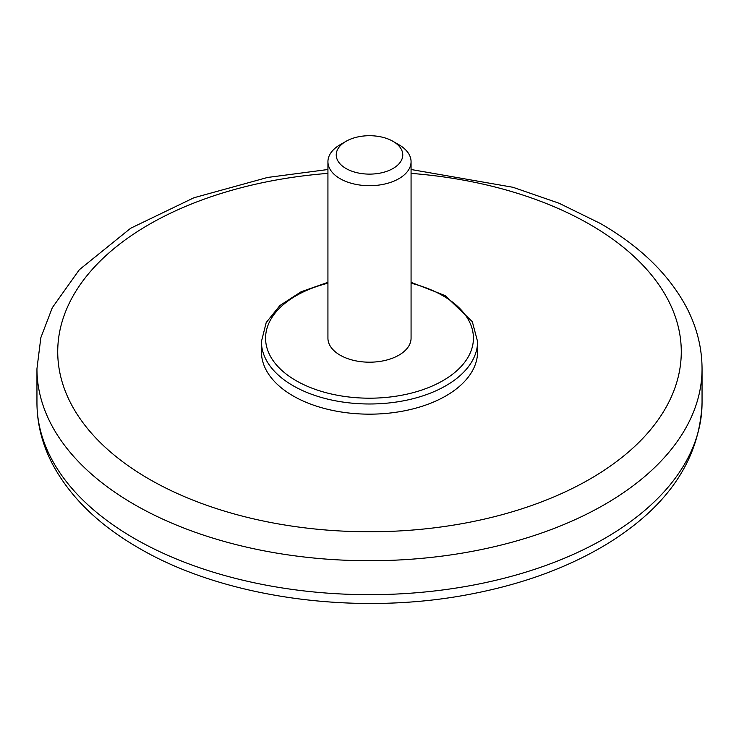 <?xml version="1.0" encoding="UTF-8"?>
<svg xmlns="http://www.w3.org/2000/svg" width="739" height="739" viewBox="0 0 739 739"><rect width="100%" height="100%" fill="white"/><g stroke="black" fill="none" stroke-linecap="round" stroke-linejoin="round"><path stroke-width="1.11" d="M398.894 144.733L393.019 141.334L398.894 144.733A41.569 23.999 180 0 1 411.069 161.702A41.569 23.999 180 0 1 385.407 183.872A41.569 23.999 180 0 1 340.106 178.672A41.569 23.999 180 0 1 327.931 161.702A41.569 23.999 180 0 1 340.106 144.733L345.981 141.334A33.255 19.196 180 0 1 393.019 141.334L393.019 141.334A33.255 19.196 180 0 1 393.019 168.492A33.255 19.196 180 0 1 345.981 168.492A33.255 19.196 180 0 1 345.981 141.334M327.931 161.702L327.931 338.194A41.569 23.999 0 0 0 340.106 355.163A41.569 23.999 0 0 0 385.407 360.364A41.569 23.999 0 0 0 411.069 338.194L411.069 161.702M261.421 341.584L261.421 351.773A108.079 62.399 0 0 0 293.078 395.892A108.079 62.399 0 0 0 410.856 409.415A108.079 62.399 0 0 0 477.579 351.773L477.579 341.584A108.079 62.399 180 0 1 410.856 399.236A108.079 62.399 180 0 1 293.078 385.712A108.079 62.399 180 0 1 261.421 341.584L266.206 322.555L279.887 305.54L301.05 291.803L327.931 282.316M411.069 283.203A103.922 59.998 180 0 1 442.984 295.766A103.922 59.998 180 0 1 433.276 385.564A103.922 59.998 180 0 1 280.164 368.844A103.922 59.998 180 0 1 327.931 283.203M411.069 173.379A311.766 179.993 180 0 1 589.953 224.49A311.766 179.993 180 0 1 537.262 503.49A311.766 179.993 180 0 1 76.736 413.655A311.766 179.993 180 0 1 327.931 173.379M134.35 538.445A332.55 191.992 0 0 0 496.765 580.06A332.55 191.992 0 0 0 702.05 402.681C699.888 458.817 668.656 505.652 608.363 543.165C569.612 566.905 523.969 583.828 471.454 593.962C357.436 616.4 224.554 598.414 138.655 547.959C99.146 525.189 70.547 497.467 52.857 464.785C42.345 444.85 37.042 424.149 36.95 402.681A332.55 191.992 0 0 0 134.35 538.445M702.05 402.681L702.05 368.743A332.55 191.992 180 0 1 496.765 546.121A332.55 191.992 180 0 1 134.35 504.506A332.55 191.992 180 0 1 36.95 368.743L36.95 402.681M477.579 341.584L472.313 321.659L445.063 295.563L411.069 282.316M702.05 368.743C701.967 347.653 696.849 327.303 686.688 307.683C669.072 274.557 640.297 246.484 600.345 223.464L559.063 203.234L512.958 187.281L411.069 169.508M36.95 368.743L40.848 337.658L52.312 307.683L79.332 269.735L130.637 228.259L193.923 197.756L267.546 177.462L327.931 169.508"/></g></svg>
